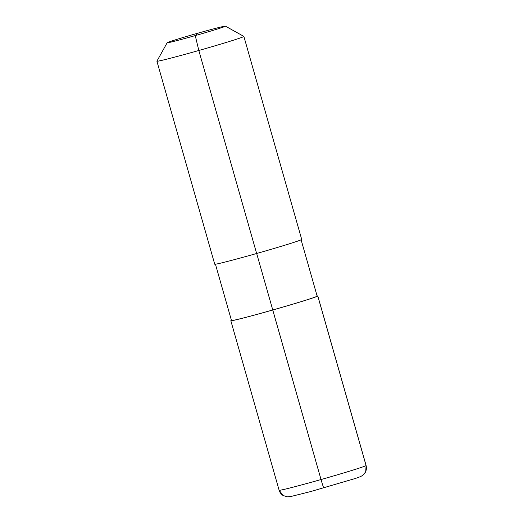 <?xml version="1.0" encoding="UTF-8"?>
<svg xmlns="http://www.w3.org/2000/svg" width="523" height="523" viewBox="0 0 523 523"><rect width="100%" height="100%" fill="white"/><g stroke="black" fill="none" stroke-linecap="round" stroke-linejoin="round"><path stroke-width="0.78" d="M256.643 253.498A45.213 1.183 -15.9 0 0 301.706 239.429A45.213 1.183 -15.9 0 1 256.643 253.498A45.213 1.183 164.1 0 1 214.731 264.207A45.213 1.183 164.1 0 0 256.643 253.498L198.818 50.489A45.213 1.183 -15.9 0 0 243.875 36.427A45.213 1.183 -15.9 0 0 243.855 36.401A45.213 1.183 -15.9 0 1 243.875 36.427L301.706 239.429L243.875 36.427A45.213 1.183 -15.9 0 1 198.818 50.489A45.213 1.183 164.1 0 1 156.907 61.198A45.213 1.183 164.1 0 1 156.913 61.165A45.213 1.183 164.1 0 0 156.907 61.198L214.731 264.207L156.907 61.198A45.213 1.183 164.1 0 0 198.818 50.489L195.249 35.59A30.295 0.791 164.1 0 1 167.17 42.742A30.295 0.791 164.1 0 1 197.361 33.341L195.249 35.59A30.295 0.791 -15.9 0 0 225.426 26.15A30.295 0.791 -15.9 0 0 197.361 33.341A30.295 0.791 -15.9 0 1 225.426 26.15L243.855 36.401L225.426 26.15A30.295 0.791 -15.9 0 1 195.249 35.59A30.295 0.791 164.1 0 1 167.17 42.742A30.295 0.791 164.1 0 1 197.361 33.341M256.675 253.492L272.764 309.982A44.54 1.164 -15.9 0 0 317.147 296.129L301.111 239.815L317.147 296.129A44.54 1.164 -15.9 0 1 272.764 309.982A44.54 1.164 164.1 0 1 231.486 320.534L215.443 264.22L231.486 320.534A44.54 1.164 164.1 0 0 272.764 309.982L272.745 310.008A45.213 1.183 164.1 0 1 230.833 320.717A45.213 1.183 164.1 0 1 231.428 320.338M272.764 309.982L321.037 479.545L272.745 310.008A45.213 1.183 -15.9 0 0 317.801 295.946A45.213 1.183 -15.9 0 0 317.095 295.933M230.859 320.658L231.467 320.481L230.859 320.658A45.213 1.183 -15.9 0 0 230.833 320.717A45.213 1.183 -15.9 0 0 273.692 309.74A45.213 1.183 -15.9 0 0 317.775 296.005L366.067 465.542A9.041 9.028 43.2 0 1 363.975 474.191C362.308 475.819 361.099 476.623 354.653 478.676L310.584 491.587L290.442 496.615L287.545 496.85L283.185 495.549C281.165 494.307 279.812 492.542 279.125 490.254A45.213 1.183 -15.9 0 0 321.037 479.545A9.041 0.392 74.2 0 0 323.829 487.9A9.041 0.392 -105.8 0 1 321.037 479.545A45.213 1.183 -15.9 0 0 366.093 465.477L365.734 471.485L364.015 474.152M317.121 296.188L317.775 296.005M283.178 495.543L279.125 490.254A45.213 1.183 -15.9 0 0 321.985 479.271A45.213 1.183 -15.9 0 0 366.067 465.542M167.17 42.742L156.913 61.165L167.17 42.742M291.246 496.464L287.545 496.85M230.833 320.717L279.125 490.254L230.833 320.717M317.801 295.946L366.093 465.477"/></g></svg>
